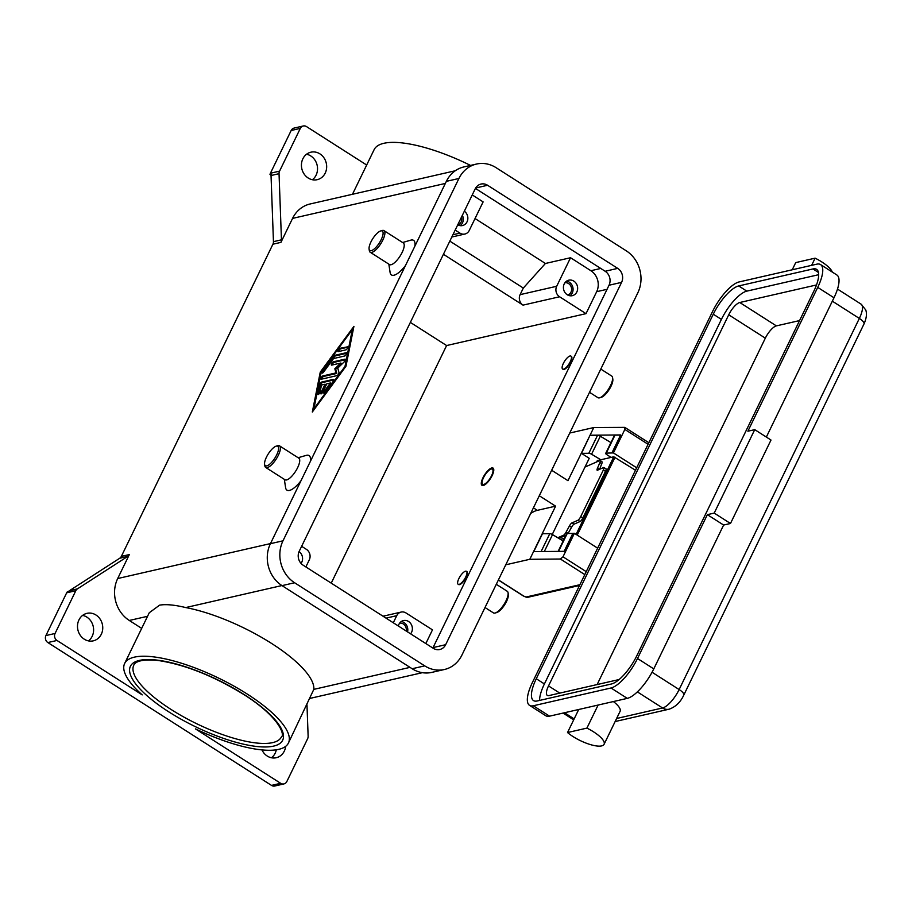 <?xml version="1.0" encoding="UTF-8"?>
<svg xmlns="http://www.w3.org/2000/svg" width="912" height="912" viewBox="0 0 912 912"><rect width="100%" height="100%" fill="white"/><g stroke="black" fill="none" stroke-linecap="round" stroke-linejoin="round"><path stroke-width="1.37" d="M491.534 475.802A8.972 3.044 122.6 0 1 485.834 483.303A8.972 3.044 122.6 0 1 482.095 483.189A8.972 3.044 122.6 0 1 483.531 477.637A8.972 3.044 122.6 0 1 491.112 469.076A8.972 3.044 122.6 0 1 491.534 475.802M482.596 485.56A10.26 3.477 122.6 0 1 482.345 484.762L482.095 483.189M491.112 469.076L492.64 468.631A10.26 3.477 122.6 0 1 493.483 468.529M482.961 477.763A10.26 3.477 122.6 0 1 493.05 468.073A10.26 3.477 122.6 0 1 492.104 475.676A10.26 3.477 122.6 0 1 482.015 485.366A10.26 3.477 122.6 0 1 482.961 477.763M568.039 533.486L571.55 527.273A3.591 0.866 120.5 0 1 572.873 525.255A3.591 0.866 120.5 0 1 574.047 524.172L571.904 522.918A3.591 0.866 -59.5 0 0 570.73 523.99A3.591 0.866 -59.5 0 0 569.407 526.007L566.113 532.095A3.591 0.866 120.5 0 1 564.79 534.113A3.591 0.866 120.5 0 1 563.616 535.184L565.52 536.142M603.322 470.068L605.465 471.333A3.591 0.866 -59.5 0 0 606.149 469.327A3.591 0.866 -59.5 0 0 606.013 468.802L603.858 467.537A3.591 0.866 120.5 0 1 604.006 468.061A3.591 0.866 120.5 0 1 603.322 470.068L580.716 516.625A3.591 0.866 120.5 0 1 579.28 518.962A3.591 0.866 120.5 0 1 577.946 520.262L580.089 521.527A3.591 0.866 -59.5 0 0 581.434 520.228A3.591 0.866 -59.5 0 0 582.859 517.891L580.716 516.625M584.98 467.058L599.868 460.526A3.591 0.866 120.5 0 1 600.199 460.503A3.591 0.866 120.5 0 1 600.347 460.879A3.591 0.866 120.5 0 1 599.902 462.509L597.463 468.221A3.591 0.866 -59.5 0 0 597.018 469.851A3.591 0.866 -59.5 0 0 597.166 470.227A3.591 0.866 -59.5 0 0 597.497 470.204L603.539 467.56A3.591 0.866 120.5 0 1 603.858 467.537M599.72 469.235L602.273 462.019L600.199 460.503M597.645 548.158L574.412 533.315L563 556.81L560.401 559.022L584.809 574.606M569.738 433.04L593.78 427.546L624.823 427.375L624.845 429.438L613.434 452.933L636.679 467.776M539.288 495.74L555.602 506.16L537.328 510.344A41.029 13.919 -57.4 0 0 530.693 513.445M569.92 295.762A7.946 7.068 77.1 0 0 569.27 282.173A7.946 7.068 77.1 0 0 566.58 281.147M567.23 294.736A7.946 7.068 -102.9 0 1 563.468 286.619A7.946 7.068 -102.9 0 1 568.757 280.178A7.946 7.068 -102.9 0 1 573.842 281.124A7.946 7.068 -102.9 0 1 577.604 289.241A7.946 7.068 -102.9 0 1 572.303 295.682A7.946 7.068 -102.9 0 1 567.23 294.736M567.731 295.032A6.304 5.609 77.1 0 0 571.596 289.811A6.304 5.609 77.1 0 0 568.586 283.575A6.304 5.609 77.1 0 0 564.916 282.754M407.539 631.868A7.946 7.068 77.1 0 0 403.993 622.543A7.946 7.068 77.1 0 0 401.291 621.517M398.35 625.997A7.946 7.068 -102.9 0 1 403.48 620.559A7.946 7.068 -102.9 0 1 408.565 621.505A7.946 7.068 -102.9 0 1 410.605 633.829M406.205 631.013A6.304 5.609 77.1 0 0 403.309 623.956A6.304 5.609 77.1 0 0 399.638 623.135M599.116 735.904A23.085 7.068 25.9 0 1 604.086 744.306A23.085 7.068 25.9 0 1 589.243 744.226A23.085 7.068 25.9 0 1 567.526 732.541L586.918 728.107A23.085 7.068 25.9 0 1 599.116 735.904M723.626 525.05L707.359 514.664L637.511 658.498A30.78 10.442 122.6 0 1 611.006 687.99L533.303 705.774A30.78 10.442 122.6 0 1 529.53 705.352A30.78 10.442 122.6 0 1 532.38 682.552L712.591 311.437A30.78 10.442 122.6 0 1 739.096 281.945L816.81 264.161A30.78 10.442 122.6 0 1 820.572 264.583A30.78 10.442 122.6 0 1 817.722 287.383L747.886 431.216L754.737 429.643L771.005 440.04L730.478 523.488L723.626 525.05L653.779 668.895A30.78 10.442 122.6 0 1 627.274 698.375L578.721 709.49L567.526 732.541M613.377 701.556A23.085 7.068 25.9 0 1 615.11 702.958A23.085 7.068 25.9 0 1 620.08 711.36L604.086 744.306M811.623 265.346L815.111 258.164A23.085 7.068 25.9 0 1 827.309 265.962A23.085 7.068 25.9 0 1 832.268 272.05M496.299 584.284L507.22 591.272A12.825 4.343 122.6 0 1 508.087 592.834A12.825 4.343 122.6 0 1 506.035 600.769A12.825 4.343 122.6 0 1 495.205 613.001A12.825 4.343 122.6 0 1 493.426 612.887L485.013 607.517M508.087 592.834L508.326 594.407A11.537 3.91 122.6 0 1 506.479 601.544A11.537 3.91 122.6 0 1 496.732 612.556L495.205 613.001M465.724 577.011A7.695 2.611 122.6 0 1 458.155 584.273A7.695 2.611 122.6 0 1 458.873 578.573A7.695 2.611 122.6 0 1 466.442 571.311A7.695 2.611 122.6 0 1 465.724 577.011M466.625 571.459A7.695 2.611 122.6 0 1 466.853 571.562A7.695 2.611 122.6 0 1 466.135 577.262A7.695 2.611 122.6 0 1 458.565 584.535A7.695 2.611 122.6 0 1 458.383 584.375M276.188 446.15L277.715 445.706A12.825 4.343 122.6 0 1 279.494 445.831A12.825 4.343 122.6 0 1 278.308 455.327A12.825 4.343 122.6 0 1 265.7 467.434A12.825 4.343 122.6 0 1 264.833 465.872L264.594 464.299A11.537 3.91 122.6 0 1 266.441 457.163A11.537 3.91 122.6 0 1 276.188 446.15A11.537 3.91 122.6 0 1 276.724 454.803A11.537 3.91 122.6 0 1 269.393 464.447A11.537 3.91 122.6 0 1 264.594 464.299M279.494 445.831L298.817 458.166A12.825 4.343 122.6 0 1 297.631 467.662A12.825 4.343 122.6 0 1 285.011 479.78L265.7 467.434M298.133 457.721L306.204 455.384A20.52 6.954 122.6 0 1 310.331 461.483M589.517 392.308L597.919 397.678A12.825 4.343 -57.4 0 0 599.708 397.792A12.825 4.343 -57.4 0 0 610.538 385.559A12.825 4.343 -57.4 0 0 612.579 377.636A12.825 4.343 -57.4 0 0 611.724 376.063L600.791 369.075M599.708 397.792L601.236 397.347A11.537 3.91 -57.4 0 0 610.983 386.335A11.537 3.91 -57.4 0 0 612.818 379.21L612.579 377.636M563.377 363.364A7.695 2.611 -57.4 0 0 562.658 369.064A7.695 2.611 -57.4 0 0 570.228 361.802A7.695 2.611 -57.4 0 0 570.946 356.102A7.695 2.611 -57.4 0 0 563.377 363.364M571.129 356.261A7.695 2.611 122.6 0 1 571.345 356.364A7.695 2.611 122.6 0 1 570.638 362.064A7.695 2.611 122.6 0 1 563.069 369.326A7.695 2.611 122.6 0 1 562.875 369.166M369.098 249.09L369.337 250.663A12.825 4.343 -57.4 0 0 370.192 252.236A12.825 4.343 -57.4 0 0 382.812 240.118A12.825 4.343 -57.4 0 0 383.998 230.622A12.825 4.343 -57.4 0 0 382.208 230.497L380.68 230.941A11.537 3.91 -57.4 0 0 370.933 241.954A11.537 3.91 -57.4 0 0 369.098 249.09A11.537 3.91 -57.4 0 0 373.897 249.238A11.537 3.91 -57.4 0 0 381.216 239.594A11.537 3.91 -57.4 0 0 380.68 230.941M370.192 252.236L389.515 264.571A12.825 4.343 -57.4 0 0 402.124 252.453A12.825 4.343 -57.4 0 0 403.309 242.957L383.998 230.622M402.625 242.524L410.696 240.175A20.52 6.954 122.6 0 1 414.835 246.274M56.989 640.463L142.215 694.887A91.04 27.896 25.9 0 1 124.636 663.491A91.04 27.896 25.9 0 1 134.349 657.153A91.04 27.896 25.9 0 1 233.358 685.778A91.04 27.896 25.9 0 1 288.431 743.029A91.04 27.896 25.9 0 1 278.719 749.356A91.04 27.896 25.9 0 1 195.43 728.882L280.657 783.305L271.514 785.403L47.846 642.55L56.989 640.463A5.13 4.56 -102.9 0 1 54.743 637.34A5.13 4.56 -102.9 0 1 55.062 633.475L45.919 635.561A5.13 4.56 77.1 0 0 45.6 639.426A5.13 4.56 77.1 0 0 47.846 642.55M124.636 663.491L149.283 612.727L159.611 605.146C165.893 604.063 174.602 604.873 185.717 607.563A91.04 27.896 25.9 0 1 271.628 643.473A91.04 27.896 25.9 0 1 313.819 689.369L288.431 743.029M352.465 194.29L374.148 149.625A91.04 27.896 25.9 0 1 383.872 143.298A91.04 27.896 25.9 0 1 470.524 165.414M127.726 556.411A5.13 4.56 77.1 0 0 128.649 555.613A5.13 4.56 77.1 0 0 129.344 554.564L121.342 556.388A5.13 4.56 -102.9 0 1 120.646 557.437A5.13 4.56 -102.9 0 1 119.734 558.235L127.726 556.411L77.429 588.878L69.426 590.714A5.13 4.56 77.1 0 0 68.537 591.478L67.397 591.74A5.13 4.56 77.1 0 0 67.363 591.774A5.13 4.56 77.1 0 0 66.667 592.823L45.919 635.561M66.667 592.823L75.81 590.725A5.13 4.56 -102.9 0 1 76.505 589.688A5.13 4.56 -102.9 0 1 77.429 588.878M271.035 175.172L269.998 174.5A5.13 4.56 77.1 0 0 269.998 174.5L271.138 174.238A5.13 4.56 77.1 0 0 271.035 175.514L273.452 241.657A5.13 4.56 -102.9 0 1 273.349 242.98A5.13 4.56 -102.9 0 1 272.927 244.199L280.93 242.375A5.13 4.56 77.1 0 0 281.341 241.144A5.13 4.56 77.1 0 0 281.455 239.822L279.038 173.679A5.13 4.56 -102.9 0 1 279.14 172.368A5.13 4.56 -102.9 0 1 279.562 171.137L300.31 128.398A5.13 4.56 -102.9 0 1 303.012 126.05A5.13 4.56 -102.9 0 1 303.229 125.993A5.13 4.56 -102.9 0 1 306.512 126.597L366.681 165.026M294.314 128.045A5.13 4.56 77.1 0 0 294.097 128.079A5.13 4.56 77.1 0 0 293.869 128.147A5.13 4.56 77.1 0 0 291.167 130.484L300.31 128.398M306.979 704.828L308.131 736.223A5.13 4.56 -102.9 0 1 308.017 737.546A5.13 4.56 -102.9 0 1 307.606 738.766L286.847 781.516A5.13 4.56 -102.9 0 1 284.156 783.853A5.13 4.56 -102.9 0 1 283.928 783.921A5.13 4.56 -102.9 0 1 280.657 783.305M95.988 615.019A14.102 12.54 -102.9 0 1 102.668 629.428A14.102 12.54 -102.9 0 1 93.263 640.851A14.102 12.54 -102.9 0 1 84.257 639.175A14.102 12.54 -102.9 0 1 77.577 624.766A14.102 12.54 -102.9 0 1 86.971 613.343A14.102 12.54 -102.9 0 1 95.988 615.019M88.464 640.897A14.102 12.54 77.1 0 0 86.845 617.105A14.102 12.54 77.1 0 0 82.627 615.395M319.907 153.866A14.102 12.54 -102.9 0 1 326.587 168.264A14.102 12.54 -102.9 0 1 317.194 179.687A14.102 12.54 -102.9 0 1 308.188 178.011A14.102 12.54 -102.9 0 1 301.507 163.613A14.102 12.54 -102.9 0 1 310.901 152.19A14.102 12.54 -102.9 0 1 319.907 153.866M312.394 179.732A14.102 12.54 77.1 0 0 310.775 155.952A14.102 12.54 77.1 0 0 306.557 154.231M285.65 746.358A14.102 12.54 -102.9 0 1 276.256 757.724A14.102 12.54 -102.9 0 1 267.25 756.048A14.102 12.54 -102.9 0 1 261.961 749.903M271.468 757.769A14.102 12.54 77.1 0 0 276.302 749.812M300.971 480.749A20.52 6.954 122.6 0 1 285.593 487.646L284.327 479.336M405.475 265.552A20.52 6.954 122.6 0 1 390.097 272.437L388.831 264.127M455.282 170.761L310.103 203.98A30.78 27.371 77.1 0 0 292.57 218.39L280.93 242.375M121.342 556.388L272.927 244.199M129.344 554.564L117.694 578.539A30.78 27.371 77.1 0 0 129.299 620.468L141.679 628.379M320.26 372.119L353.913 326.359L345.979 366.236L312.326 412.007L320.26 372.119L321.081 372.643L313.58 410.297M75.81 590.725L55.062 633.475M271.514 785.403A5.13 4.56 77.1 0 0 274.786 786.007A5.13 4.56 77.1 0 0 275.014 785.95M69.426 590.714L119.734 558.235M279.562 171.137L270.419 173.234A5.13 4.56 77.1 0 0 269.998 174.454M270.419 173.234L291.167 130.484M331.238 583.133L446.606 345.545L410.354 322.392M475.038 218.538L545.41 263.477L523.317 288.055L520.114 294.644A7.695 6.84 77.1 0 0 523.021 305.132L443.426 254.288M523.317 288.055L449.821 241.121M455.179 230.086L459.956 233.13A7.695 6.84 77.1 0 0 464.869 234.042A7.695 6.84 77.1 0 0 469.258 230.44L483.121 201.894L472.245 194.94M425.824 643.553L432.47 629.861L406.034 612.989A7.695 6.84 77.1 0 0 401.12 612.077A7.695 6.84 77.1 0 0 396.743 615.68L393.289 622.771M301.633 546.299L306.409 549.355A7.695 6.84 -102.9 0 1 309.305 559.831L305.862 566.933M792.232 269.792L795.72 262.599L815.111 258.164M598.112 705.056L586.918 728.107M820.572 264.583L836.84 274.968A30.78 10.442 122.6 0 1 833.99 297.768L766.354 437.065M818.668 274.694L746.814 291.133A29.492 9.998 -57.4 0 0 721.415 319.394L544.407 683.932A29.492 9.998 -57.4 0 0 539.573 700.427M536.267 678.745L713.275 314.207A29.492 9.998 122.6 0 1 738.686 285.946L812.957 268.949A29.492 9.998 122.6 0 1 816.571 269.348A29.492 9.998 122.6 0 1 813.835 291.202L636.827 655.728A29.492 9.998 122.6 0 1 611.428 683.989L537.145 700.986A29.492 9.998 122.6 0 1 533.531 700.587A29.492 9.998 122.6 0 1 536.267 678.745L544.407 683.932M816.491 284.954L739.769 302.51A12.825 4.343 -57.4 0 0 728.722 314.8L548.522 685.915A12.825 4.343 -57.4 0 0 547.325 695.423A12.825 4.343 -57.4 0 0 548.899 695.594L619.157 679.52M799.573 320.579L776.363 325.88A12.825 4.343 -57.4 0 0 765.328 338.17L597.132 684.559M578.721 709.49L549.571 716.159A30.78 10.442 122.6 0 1 545.798 715.749L529.53 705.352M754.737 429.643L714.221 513.091L707.359 514.664M730.478 523.488L714.221 513.091M560.367 539.288L564.448 538.354M635.47 470.25L613.776 456.798L597.554 460.503A2.565 0.787 -154.1 0 0 597.28 460.685L596.676 461.928M559.398 538.707L559.957 537.544A2.565 0.787 25.9 0 1 560.23 537.373L565.337 536.199M557.791 537.749L563.616 535.184M605.465 471.333L582.859 517.891M580.089 521.527L574.047 524.172M352.317 329.654L321.252 371.902L313.933 408.713L344.987 366.464L352.317 329.654L353.126 330.178L345.944 366.293M321.594 382.071L333.45 379.358A1.927 0.65 122.6 0 1 333.689 379.381A1.927 0.65 122.6 0 1 332.994 381.661L325.231 392.217A1.927 0.65 122.6 0 1 323.851 393.186A1.927 0.65 122.6 0 1 324.547 390.906L330.372 382.983L326.781 383.815L322.78 392.046A1.927 0.65 122.6 0 1 320.887 393.859A1.927 0.65 122.6 0 1 321.07 392.434L325.071 384.203L321.48 385.024L320.101 391.932A1.927 0.65 122.6 0 1 319.109 393.813A1.927 0.65 122.6 0 1 317.923 394.543A1.927 0.65 122.6 0 1 317.821 393.916L319.645 384.704A1.927 0.65 122.6 0 1 321.594 382.071L322.403 382.584A1.927 0.65 -57.4 0 0 320.465 385.229L318.664 394.28M347.529 346.56A1.927 0.65 122.6 0 1 347.768 346.583A1.927 0.65 122.6 0 1 347.449 348.281A1.927 0.65 122.6 0 1 345.933 349.855L338.227 351.622A1.927 0.65 122.6 0 1 337.987 351.587A1.927 0.65 122.6 0 1 338.306 349.889A1.927 0.65 122.6 0 1 339.823 348.327L347.894 346.788M334.647 355.361L346.309 352.693A1.927 0.65 122.6 0 1 346.549 352.727A1.927 0.65 122.6 0 1 346.229 354.426A1.927 0.65 122.6 0 1 344.713 355.988L333.541 358.541L323.578 372.096A1.927 0.65 122.6 0 1 322.198 373.065A1.927 0.65 122.6 0 1 322.894 370.796L333.507 356.364A1.927 0.65 122.6 0 1 334.647 355.361L335.456 355.885A1.927 0.65 -57.4 0 0 334.316 356.877L323.703 371.309A1.927 0.65 -57.4 0 0 322.939 372.791M335.981 372.917L334.829 368.79L340.78 363.033L331.66 365.119A1.927 0.65 122.6 0 1 331.432 365.096A1.927 0.65 122.6 0 1 331.751 363.398A1.927 0.65 122.6 0 1 333.268 361.825L345.032 359.134A1.927 0.65 122.6 0 1 345.26 359.168A1.927 0.65 122.6 0 1 345.192 360.354A1.927 0.65 122.6 0 1 344.086 362.007L337.759 368.117L338.979 372.518A1.927 0.65 122.6 0 1 338.398 374.285A1.927 0.65 122.6 0 1 337.03 375.607L321.218 379.232A1.927 0.65 122.6 0 1 320.978 379.198A1.927 0.65 122.6 0 1 321.298 377.5A1.927 0.65 122.6 0 1 322.814 375.938L335.981 372.917L336.802 373.441L323.623 376.451A1.927 0.65 -57.4 0 0 322.472 377.465A1.927 0.65 -57.4 0 0 321.674 379.118M590.885 270.716A15.39 13.691 -102.9 0 1 596.676 291.68L586.017 313.648L559.58 296.765A7.695 6.84 -102.9 0 1 556.685 286.277L570.547 257.731L590.885 270.716L600.757 268.459M461.917 655.09A30.78 27.371 -102.9 0 1 444.383 669.511A30.78 27.371 -102.9 0 1 424.718 665.863L294.587 582.745A30.78 27.371 -102.9 0 1 282.982 540.816L458.93 178.478A30.78 27.371 -102.9 0 1 476.463 164.057A30.78 27.371 -102.9 0 1 496.128 167.705L626.248 250.811A30.78 27.371 -102.9 0 1 637.853 292.752L461.917 655.09M445.649 644.704A10.26 9.12 -102.9 0 1 439.801 649.504A10.26 9.12 -102.9 0 1 433.246 648.295L303.115 565.178A10.26 9.12 -102.9 0 1 299.25 551.201L475.198 188.864A10.26 9.12 -102.9 0 1 481.034 184.053A10.26 9.12 -102.9 0 1 487.589 185.273L617.72 268.379A10.26 9.12 -102.9 0 1 621.585 282.367L445.649 644.704L433.075 647.577L609.022 285.239A10.26 9.12 77.1 0 0 605.158 271.263L475.426 188.408M444.383 669.511L431.809 672.383A30.78 27.371 -102.9 0 1 412.144 668.735L282.025 585.629A30.78 27.371 -102.9 0 1 270.419 543.689L446.356 181.351A30.78 27.371 -102.9 0 1 463.889 166.93L476.463 164.057M340.78 363.033L341.601 363.557L335.65 369.314L336.802 373.441M345.374 359.761L334.077 362.349A1.927 0.65 -57.4 0 0 332.926 363.364A1.927 0.65 -57.4 0 0 332.128 365.017M334.829 368.79L335.65 369.314M346.663 353.32L335.456 355.885M353.468 328.594L352.568 329.813M347.882 347.187L340.632 348.84A1.927 0.65 -57.4 0 0 339.481 349.855A1.927 0.65 -57.4 0 0 338.694 351.508M333.803 379.985L322.403 382.584M325.071 384.203L325.88 384.716L321.879 392.958A1.927 0.65 -57.4 0 0 321.64 393.596M330.372 382.983L331.181 383.507L325.356 391.43A1.927 0.65 -57.4 0 0 324.604 392.912M545.41 263.477L570.547 257.731M586.017 313.648L446.606 345.545M464.345 211.208A7.946 7.068 -102.9 0 1 467.788 219.313A7.946 7.068 -102.9 0 1 462.509 225.56A7.946 7.068 -102.9 0 1 457.744 224.808M299.079 551.589A7.946 7.068 -102.9 0 1 301.04 563.399M457.927 224.911A6.304 5.609 77.1 0 0 461.495 217.079M460.127 225.64A7.946 7.068 77.1 0 0 462.361 215.3M555.602 506.16L529.804 559.295L560.401 559.022M529.804 559.295L505.761 564.802M593.78 427.546L567.971 480.681L551.657 470.261M600.814 459.762L591.569 454.233A2.565 0.787 -154.1 0 0 588.821 453.287L581.491 453.355L590.053 435.229L620.65 434.944L611.906 452.956L613.434 452.933M574.412 533.315L572.884 533.326L564.14 551.327L533.531 551.612M533.782 551.612L542.469 533.725L549.799 533.657A2.565 0.787 25.9 0 1 552.535 534.614L563.171 540.976M558.121 551.384L566.705 533.702A2.565 0.787 25.9 0 1 567.23 533.497L572.816 533.44M552.262 534.443L589.232 458.303L581.491 453.355M611.906 452.956L606.252 453.127A2.565 0.787 -154.1 0 0 605.728 453.332A2.565 0.787 -154.1 0 0 606.902 454.712L611.12 457.402M590.235 435.343L597.565 435.275A2.565 0.787 25.9 0 1 600.313 436.232L610.949 442.594M605.728 453.332L614.471 435.32A2.565 0.787 25.9 0 1 614.996 435.115L620.593 435.07M571.904 522.918L577.946 520.262M528.333 597.178A2.565 2.28 -102.9 0 1 528.23 597.2C527.41 597.622 525.711 597.166 523.1 595.821A2.565 0.866 -57.4 0 0 523.408 595.867L498.419 579.907M579.895 584.706L526.589 596.904A2.565 0.787 25.9 0 1 523.408 595.867M579.53 585.47L528.23 597.2A2.565 2.28 -102.9 0 1 526.589 596.904M537.328 510.344L533.417 507.847M683.555 693.53A10.26 3.146 25.9 0 1 683.795 695.069L864.006 323.954A10.26 3.146 -154.1 0 0 863.755 322.403A10.26 3.146 -154.1 0 0 859.343 318.425L679.144 689.552A10.26 3.146 25.9 0 1 683.555 693.53M281.42 736.907A82.069 25.148 25.9 0 1 272.665 742.619A82.069 25.148 25.9 0 1 171.034 709.433A82.069 25.148 25.9 0 1 133.779 665.213C134.474 662.785 139.787 658.384 158.699 660.573C185.501 664.78 213.91 676.123 243.926 694.591C279.266 716.878 285.137 735.118 281.42 736.907M168.823 711.884A84.634 25.935 -154.1 0 0 273.634 746.107A84.634 25.935 -154.1 0 0 244.245 694.625A84.634 25.935 -154.1 0 0 139.433 660.402A84.634 25.935 -154.1 0 0 168.823 711.884M271.035 175.514L279.038 173.679M281.455 239.822L273.452 241.657M445.341 183.437L292.57 218.39M270.465 543.586L117.694 578.539M147.55 616.295L129.299 620.468M281.911 585.55L185.717 607.563M410.012 667.367L313.819 689.369M459.956 233.13L452.922 234.737M396.743 615.68L386.027 618.131M652.057 672.247L679.144 689.552A19.232 6.521 122.6 0 1 662.568 707.974A10.26 9.12 77.1 0 0 669.123 709.194A10.26 9.12 77.1 0 0 669.568 709.08M837.501 289.081L861.133 304.175A19.232 6.521 122.6 0 1 859.343 318.425L832.337 301.177M637.374 691.889L662.568 707.974L616.626 718.485M564.494 712.739L574.15 718.907M713.275 314.207L721.415 319.394M812.957 268.949L818.452 272.46M738.686 285.946L746.814 291.133M559.763 693.109L548.522 685.915M765.328 338.17L728.722 314.8M833.99 297.768L817.722 287.383M653.779 668.895L637.511 658.498M627.274 698.375L611.006 687.99M549.571 716.159L533.303 705.774M776.363 325.88L739.769 302.51M559.535 538.798L560.23 537.373M576.099 534.386L613.776 456.798M596.915 461.825L597.554 460.503M577.228 535.105L615.053 457.208M568.153 533.292L566.113 532.095M596.676 291.68L607.039 289.309M446.356 181.351L458.93 178.478M270.419 543.689L282.982 540.816M282.025 585.629L294.587 582.745M412.144 668.735L424.718 665.863M609.022 285.239L621.585 282.367M605.158 271.263L617.72 268.379M475.665 187.997L487.589 185.273M333.268 361.825L334.077 362.349M322.814 375.938L323.623 376.451M322.894 370.796L323.703 371.309M333.507 356.364L334.316 356.877M339.823 348.327L340.632 348.84M324.547 390.906L325.356 391.43M321.07 392.434L321.879 392.958M317.821 393.916L318.539 394.372M319.645 384.704L320.465 385.229M556.685 286.277L520.114 294.644M559.58 296.765L523.021 305.132M624.845 429.438L648.079 444.281M586.234 571.653L563 556.81M567.23 533.497L558.543 551.384M552.535 534.614L544.327 551.509M549.799 533.657L541.112 551.543M597.565 435.275L588.821 453.287M600.313 436.232L591.569 454.233M614.996 435.115L606.252 453.127M599.902 462.509L601.943 463.718M599.412 469.372L597.463 468.221M569.407 526.007L571.55 527.273M523.1 595.821L498.362 580.032M648.842 442.719L624.823 427.375M274.786 786.007L283.928 783.921M294.097 128.079L303.229 125.993M310.114 698.364L422.381 672.68M451.805 237.029L464.869 234.042M383.029 616.216L401.12 612.077M615.144 721.54L669.123 709.194C675.598 706.903 680.489 702.206 683.795 695.069M861.133 304.175L865.727 309.932C867.073 313.614 866.503 318.288 864.006 323.954M563.057 713.07L573.682 719.864"/></g></svg>
